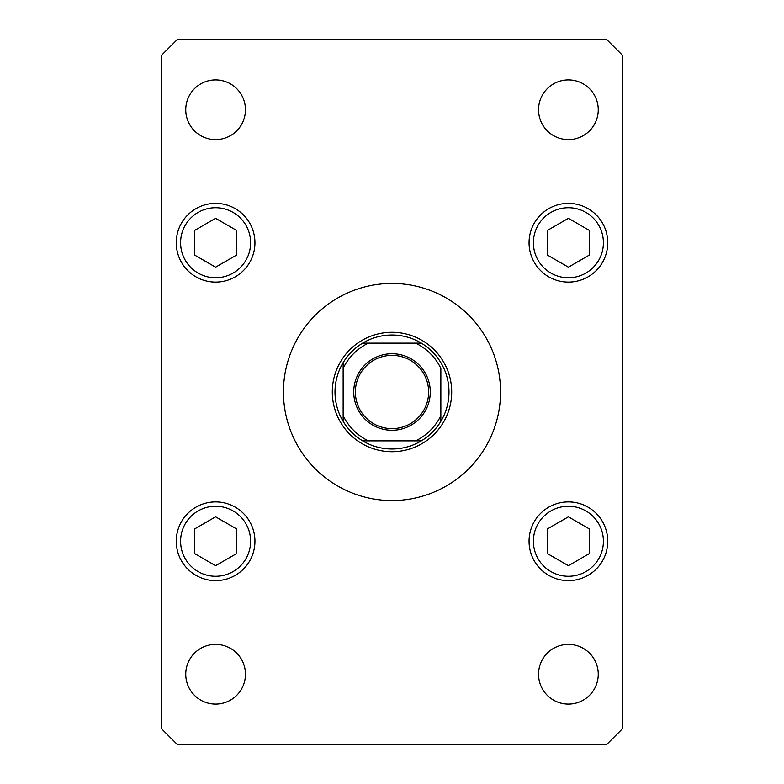 <?xml version="1.0" encoding="UTF-8"?>
<svg xmlns="http://www.w3.org/2000/svg" width="784" height="784" viewBox="0 0 784 784"><rect width="100%" height="100%" fill="white"/><g stroke="black" fill="none" stroke-linecap="round" stroke-linejoin="round"><path stroke-width="1.18" d="M500.555 392A108.555 108.555 0 0 0 392 283.445A108.555 108.555 0 0 0 283.445 392A108.555 108.555 0 0 0 392 500.555A108.555 108.555 0 0 0 500.555 392M538.549 674.24A29.851 29.851 0 0 0 568.4 704.091A29.851 29.851 0 0 0 598.251 674.24A29.851 29.851 0 0 0 568.4 644.389A29.851 29.851 0 0 0 538.549 674.24M176.253 242.736A39.347 39.347 0 0 0 215.6 282.093A39.347 39.347 0 0 0 254.947 242.736A39.347 39.347 0 0 0 215.6 203.389A39.347 39.347 0 0 0 176.253 242.736M529.053 242.736A39.347 39.347 0 0 0 568.4 282.093A39.347 39.347 0 0 0 607.747 242.736A39.347 39.347 0 0 0 568.4 203.389A39.347 39.347 0 0 0 529.053 242.736M529.053 541.264A39.347 39.347 0 0 0 568.4 580.611A39.347 39.347 0 0 0 607.747 541.264A39.347 39.347 0 0 0 568.4 501.907A39.347 39.347 0 0 0 529.053 541.264M176.253 541.264A39.347 39.347 0 0 0 215.6 580.611A39.347 39.347 0 0 0 254.947 541.264A39.347 39.347 0 0 0 215.6 501.907A39.347 39.347 0 0 0 176.253 541.264M185.749 109.76A29.851 29.851 0 0 0 215.6 139.611A29.851 29.851 0 0 0 245.451 109.76A29.851 29.851 0 0 0 215.6 79.909A29.851 29.851 0 0 0 185.749 109.76M538.549 109.76A29.851 29.851 0 0 0 568.4 139.611A29.851 29.851 0 0 0 598.251 109.76A29.851 29.851 0 0 0 568.4 79.909A29.851 29.851 0 0 0 538.549 109.76M185.749 674.24A29.851 29.851 0 0 0 215.6 704.091A29.851 29.851 0 0 0 245.451 674.24A29.851 29.851 0 0 0 215.6 644.389A29.851 29.851 0 0 0 185.749 674.24M177.605 744.8L606.395 744.8L622.672 728.512L622.672 55.488L606.395 39.2L177.605 39.2L161.328 55.488L161.328 728.512L177.605 744.8M568.4 516.832L547.252 529.053L547.252 553.475L568.4 565.685L589.548 553.475L589.548 529.053L568.4 516.832M568.4 218.315L547.252 230.525L547.252 254.947L568.4 267.168L589.548 254.947L589.548 230.525L568.4 218.315M215.6 516.832L194.452 529.053L194.452 553.475L215.6 565.685L236.748 553.475L236.748 529.053L215.6 516.832M215.6 218.315L194.452 230.525L194.452 254.947L215.6 267.168L236.748 254.947L236.748 230.525L215.6 218.315M430.269 392A38.269 38.269 0 0 1 392 430.269A38.269 38.269 0 0 1 353.731 392A38.269 38.269 0 0 1 392 353.731A38.269 38.269 0 0 1 430.269 392M355.368 392A36.632 36.632 0 0 0 392 428.632A36.632 36.632 0 0 0 428.632 392A36.632 36.632 0 0 0 392 355.368A36.632 36.632 0 0 0 355.368 392M448.987 392A56.987 56.987 0 0 0 362.649 343.147L368.343 343.147L362.649 343.147A56.987 56.987 0 0 0 343.147 421.351L343.147 415.657L343.147 421.351A56.987 56.987 0 0 0 362.649 440.853L421.351 440.853A56.987 56.987 0 0 0 440.853 421.351L440.853 368.343A54.272 54.272 0 0 0 415.657 343.147L368.343 343.147A54.272 54.272 0 0 0 343.147 368.343L343.147 415.657A54.272 54.272 0 0 0 368.343 440.853L362.649 440.853A56.987 56.987 0 0 0 421.351 440.853L415.657 440.853A54.272 54.272 0 0 0 440.853 415.657L440.853 421.351A56.987 56.987 0 0 0 448.987 392M332.298 392A59.702 59.702 0 0 1 392 332.298A59.702 59.702 0 0 1 451.702 392A59.702 59.702 0 0 1 392 451.702A59.702 59.702 0 0 1 332.298 392M343.147 362.649L343.147 368.343L343.147 362.649A56.987 56.987 0 0 1 362.649 343.147M421.351 343.147L415.657 343.147L421.351 343.147A56.987 56.987 0 0 1 440.853 362.649A56.987 56.987 0 0 0 421.351 343.147M440.853 421.351A56.987 56.987 0 0 1 421.351 440.853A56.987 56.987 0 0 0 440.853 421.351M603.406 541.264A35.006 35.006 0 0 0 568.4 506.248A35.006 35.006 0 0 0 533.394 541.264A35.006 35.006 0 0 0 568.4 576.269A35.006 35.006 0 0 0 603.406 541.264M603.406 242.736A35.006 35.006 0 0 0 568.4 207.731A35.006 35.006 0 0 0 533.394 242.736A35.006 35.006 0 0 0 568.4 277.752A35.006 35.006 0 0 0 603.406 242.736M250.606 541.264A35.006 35.006 0 0 0 215.6 506.248A35.006 35.006 0 0 0 180.594 541.264A35.006 35.006 0 0 0 215.6 576.269A35.006 35.006 0 0 0 250.606 541.264M250.606 242.736A35.006 35.006 0 0 0 215.6 207.731A35.006 35.006 0 0 0 180.594 242.736A35.006 35.006 0 0 0 215.6 277.752A35.006 35.006 0 0 0 250.606 242.736M362.649 440.853A56.987 56.987 0 0 1 343.147 421.351"/></g></svg>
